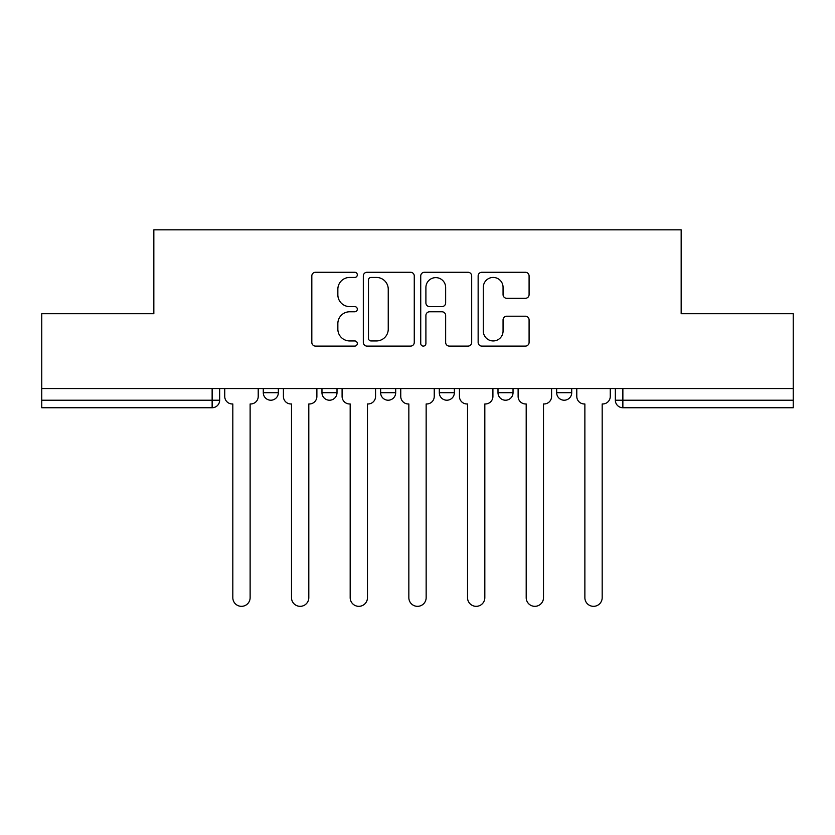 <?xml version="1.0" encoding="UTF-8"?>
<svg xmlns="http://www.w3.org/2000/svg" width="835" height="835" viewBox="0 0 835 835"><rect width="100%" height="100%" fill="white"/><g stroke="black" fill="none" stroke-linecap="round" stroke-linejoin="round"><path stroke-width="1.25" d="M357.317 274.861A2.588 2.588 0 0 0 354.739 272.273L315.515 272.273A3.695 3.695 0 0 0 311.82 275.967L311.82 342.423A3.695 3.695 0 0 0 315.515 346.108L354.739 346.108A2.588 2.588 0 0 0 357.317 343.529A2.588 2.588 0 0 0 354.739 340.941L349.656 340.941A11.815 11.815 0 0 1 337.851 329.126L337.851 323.594A11.815 11.815 0 0 1 349.656 311.779L354.739 311.779A2.588 2.588 0 0 0 357.317 309.19A2.588 2.588 0 0 0 354.739 306.602L349.656 306.602A11.815 11.815 0 0 1 337.851 294.797L337.851 289.254A11.815 11.815 0 0 1 349.656 277.439L354.739 277.439A2.588 2.588 0 0 0 357.317 274.861M556.663 388.557L556.663 392.69L571.714 392.69A7.525 7.525 0 0 1 564.189 400.215A7.525 7.525 0 0 1 556.663 392.69L556.663 388.557M439.314 388.557L439.314 392.69L454.365 392.69A7.525 7.525 0 0 1 446.84 400.215A7.525 7.525 0 0 1 439.314 392.69L439.314 388.557M525.392 298.304A3.695 3.695 0 0 0 529.087 294.609L529.087 275.967A3.695 3.695 0 0 0 525.392 272.273L481.837 272.273A3.695 3.695 0 0 0 478.142 275.967L478.142 342.423A3.695 3.695 0 0 0 481.837 346.108L525.392 346.108A3.695 3.695 0 0 0 529.087 342.423L529.087 319.899A3.695 3.695 0 0 0 525.392 316.204L506.751 316.204A3.695 3.695 0 0 0 503.056 319.899L503.056 331.067A9.874 9.874 0 0 1 493.182 340.941A9.874 9.874 0 0 1 483.308 331.067L483.308 287.313A9.874 9.874 0 0 1 493.182 277.439A9.874 9.874 0 0 1 503.056 287.313L503.056 294.609A3.695 3.695 0 0 0 506.751 298.304L525.392 298.304M41.75 388.557L41.75 313.709L153.838 313.709L153.838 229.823L681.162 229.823L681.162 313.709L793.25 313.709L793.25 388.557L41.75 388.557L41.75 400.215L219.657 400.215L219.657 388.557L219.657 400.215A7.525 7.525 0 0 1 212.132 407.741L41.75 407.741L41.75 400.215M414.264 275.967A3.695 3.695 0 0 0 410.58 272.273L367.014 272.273A3.695 3.695 0 0 0 363.319 275.967L363.319 342.423A3.695 3.695 0 0 0 367.014 346.108L410.58 346.108A3.695 3.695 0 0 0 414.264 342.423L414.264 275.967M424.42 272.273L467.986 272.273A3.695 3.695 0 0 1 471.681 275.967L471.681 342.423A3.695 3.695 0 0 1 467.986 346.108L449.345 346.108A3.695 3.695 0 0 1 445.65 342.423L445.65 315.463A3.695 3.695 0 0 0 441.955 311.779L429.587 311.779A3.695 3.695 0 0 0 425.902 315.463L425.902 343.529A2.588 2.588 0 0 1 423.314 346.108A2.588 2.588 0 0 1 420.736 343.529L420.736 275.967A3.695 3.695 0 0 1 424.42 272.273M615.343 388.557L615.343 400.215L793.25 400.215L793.25 407.741L622.868 407.741A7.525 7.525 0 0 1 615.343 400.215M793.25 388.557L793.25 400.215M571.714 392.69L571.714 388.557L571.714 392.69A7.525 7.525 0 0 1 564.189 400.215M513.034 388.557L513.034 392.69A7.525 7.525 0 0 1 505.509 400.215A7.525 7.525 0 0 1 497.994 392.69A7.525 7.525 0 0 0 505.509 400.215A7.525 7.525 0 0 0 513.034 392.69L513.034 388.557M497.994 388.557L497.994 392.69L513.034 392.69M454.365 388.557L454.365 392.69M395.686 388.557L395.686 392.69A7.525 7.525 0 0 1 388.16 400.215A7.525 7.525 0 0 1 380.635 392.69A7.525 7.525 0 0 0 388.16 400.215A7.525 7.525 0 0 0 395.686 392.69L380.635 392.69L380.635 388.557M321.966 388.557L321.966 392.69L337.006 392.69L337.006 388.557L337.006 392.69A7.525 7.525 0 0 1 329.491 400.215A7.525 7.525 0 0 1 321.966 392.69A7.525 7.525 0 0 0 329.491 400.215M263.286 388.557L263.286 392.69L278.337 392.69L278.337 388.557L278.337 392.69A7.525 7.525 0 0 1 270.811 400.215A7.525 7.525 0 0 1 263.286 392.69A7.525 7.525 0 0 0 270.811 400.215M212.132 388.557L212.132 407.741A7.525 7.525 0 0 0 219.657 400.215M371.074 277.439A2.588 2.588 0 0 0 368.486 280.028L368.486 338.352A2.588 2.588 0 0 0 371.074 340.941L376.428 340.941A11.815 11.815 0 0 0 388.244 329.126L388.244 289.254A11.815 11.815 0 0 0 376.428 277.439L371.074 277.439M445.65 287.501A9.874 9.874 0 0 0 435.776 277.627A9.874 9.874 0 0 0 425.902 287.501L425.902 302.917A3.695 3.695 0 0 0 429.587 306.602L441.955 306.602A3.695 3.695 0 0 0 445.65 302.917L445.65 287.501M224.74 396.448L224.74 388.557L224.74 396.448A7.525 7.525 0 0 0 232.255 403.973L232.819 403.973L232.819 597.683A8.653 8.653 0 0 0 241.472 606.335A8.653 8.653 0 0 0 250.124 597.683L250.124 403.973L250.688 403.973A7.525 7.525 0 0 0 258.213 396.448L258.213 388.557L258.213 396.448M232.255 403.973L232.819 403.973L232.819 597.683M250.124 597.683L250.124 403.973L250.688 403.973M283.409 396.448L283.409 388.557L283.409 396.448A7.525 7.525 0 0 0 290.935 403.973L291.498 403.973L291.498 597.683A8.653 8.653 0 0 0 300.151 606.335A8.653 8.653 0 0 0 308.804 597.683L308.804 403.973L309.367 403.973A7.525 7.525 0 0 0 316.882 396.448L316.882 388.557L316.882 396.448M342.089 396.448L342.089 388.557L342.089 396.448A7.525 7.525 0 0 0 349.604 403.973L350.178 403.973L350.178 597.683A8.653 8.653 0 0 0 358.82 606.335A8.653 8.653 0 0 0 367.473 597.683L367.473 403.973L368.037 403.973A7.525 7.525 0 0 0 375.562 396.448L375.562 388.557L375.562 396.448M290.935 403.973L291.498 403.973L291.498 597.683M308.804 597.683L308.804 403.973L309.367 403.973M349.604 403.973L350.178 403.973L350.178 597.683M367.473 597.683L367.473 403.973L368.037 403.973M400.758 396.448L400.758 388.557L400.758 396.448A7.525 7.525 0 0 0 408.284 403.973L408.847 403.973L408.847 597.683A8.653 8.653 0 0 0 417.5 606.335A8.653 8.653 0 0 0 426.153 597.683L426.153 403.973L426.716 403.973A7.525 7.525 0 0 0 434.242 396.448L434.242 388.557L434.242 396.448M459.438 396.448L459.438 388.557L459.438 396.448A7.525 7.525 0 0 0 466.963 403.973L467.527 403.973L467.527 597.683A8.653 8.653 0 0 0 476.18 606.335A8.653 8.653 0 0 0 484.822 597.683L484.822 403.973L485.396 403.973A7.525 7.525 0 0 0 492.911 396.448L492.911 388.557L492.911 396.448M518.117 396.448L518.117 388.557L518.117 396.448A7.525 7.525 0 0 0 525.633 403.973L526.196 403.973L526.196 597.683A8.653 8.653 0 0 0 534.849 606.335A8.653 8.653 0 0 0 543.501 597.683L543.501 403.973L544.065 403.973A7.525 7.525 0 0 0 551.591 396.448L551.591 388.557L551.591 396.448M408.284 403.973L408.847 403.973L408.847 597.683M426.153 597.683L426.153 403.973L426.716 403.973M466.963 403.973L467.527 403.973L467.527 597.683M484.822 597.683L484.822 403.973L485.396 403.973M525.633 403.973L526.196 403.973L526.196 597.683M543.501 597.683L543.501 403.973L544.065 403.973M576.787 396.448L576.787 388.557L576.787 396.448A7.525 7.525 0 0 0 584.312 403.973L584.876 403.973L584.876 597.683A8.653 8.653 0 0 0 593.528 606.335A8.653 8.653 0 0 0 602.181 597.683L602.181 403.973L602.745 403.973A7.525 7.525 0 0 0 610.26 396.448L610.26 388.557L610.26 396.448M584.312 403.973L584.876 403.973L584.876 597.683M602.181 597.683L602.181 403.973L602.745 403.973M622.868 388.557L622.868 407.741"/></g></svg>
